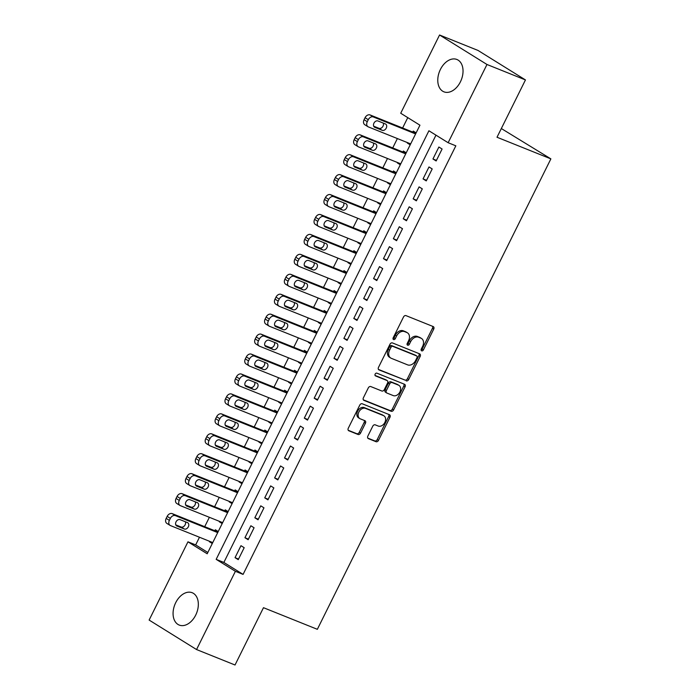 <?xml version="1.0" encoding="UTF-8"?>
<svg xmlns="http://www.w3.org/2000/svg" width="700" height="700" viewBox="0 0 700 700"><rect width="100%" height="100%" fill="white"/><g stroke="black" fill="none" stroke-linecap="round" stroke-linejoin="round"><path stroke-width="1.05" d="M421.662 350.849A1.531 1.129 121.9 0 0 423.404 349.904L433.72 329.114A2.196 1.619 121.9 0 0 433.37 326.646A2.196 1.619 121.9 0 0 433.186 326.55L405.991 315.63A2.196 1.619 121.9 0 0 403.506 316.986L393.19 337.776A1.531 1.129 121.9 0 0 395.308 338.625L396.637 335.93A7.018 5.171 121.9 0 1 404.582 331.616L406.849 332.517A7.018 5.171 121.9 0 1 407.444 332.824A7.018 5.171 121.9 0 1 408.572 340.725L407.243 343.411A1.531 1.129 121.9 0 0 409.351 344.26L410.69 341.574A7.018 5.171 121.9 0 1 418.635 337.251L420.901 338.161A7.018 5.171 121.9 0 1 421.496 338.467A7.018 5.171 121.9 0 1 422.625 346.369L421.286 349.055A1.531 1.129 121.9 0 0 421.662 350.849M421.102 350.053A1.531 1.129 121.9 0 0 422.118 349.108L432.442 328.317A2.196 1.619 121.9 0 0 432.504 326.279M393.006 338.774A1.531 1.129 121.9 0 0 394.021 337.829L395.36 335.134L396.637 335.93M407.05 344.409A1.531 1.129 121.9 0 0 408.074 343.464L409.404 340.777L410.69 341.574M175.709 602.674A17.421 11.672 111.9 0 1 192.194 592.725A17.421 11.672 111.9 0 1 195.702 615.108A17.421 11.672 111.9 0 1 179.209 625.065A17.421 11.672 111.9 0 1 175.709 602.674M440.405 69.44A17.421 11.672 111.9 0 1 456.899 59.483A17.421 11.672 111.9 0 1 460.399 81.874A17.421 11.672 111.9 0 1 443.914 91.822A17.421 11.672 111.9 0 1 440.405 69.44M367.859 436.074A2.196 1.619 121.9 0 0 368.209 438.541A2.196 1.619 121.9 0 0 368.392 438.637L376.023 441.7A2.196 1.619 121.9 0 0 378.507 440.352L389.97 417.261A2.196 1.619 121.9 0 0 389.611 414.794A2.196 1.619 121.9 0 0 389.428 414.697L362.233 403.777A2.196 1.619 121.9 0 0 359.756 405.134L348.294 428.216A2.196 1.619 121.9 0 0 348.644 430.692A2.196 1.619 121.9 0 0 348.828 430.78L358.05 434.481A2.196 1.619 121.9 0 0 360.526 433.134L365.435 423.255A2.196 1.619 121.9 0 0 365.076 420.787A2.196 1.619 121.9 0 0 364.892 420.691L360.325 418.854A5.862 4.323 121.9 0 1 359.826 418.6A5.862 4.323 121.9 0 1 359.056 411.661A5.862 4.323 121.9 0 1 365.523 408.389L383.425 415.572A5.862 4.323 121.9 0 1 383.924 415.826A5.862 4.323 121.9 0 1 384.685 422.765A5.862 4.323 121.9 0 1 378.227 426.046L375.244 424.848A2.196 1.619 121.9 0 0 372.759 426.195L367.859 436.074M439.556 35L478.03 50.453L525.455 79.931L497.009 137.244L550.874 158.874L317.345 629.317L263.48 607.688L235.025 665L196.551 649.548L149.126 620.069L187.968 541.826L207.191 553.779L419.939 125.195L400.715 113.242L439.556 35L486.981 64.487L448.14 142.721L428.916 130.769L216.169 559.352L235.392 571.305L196.551 649.548M525.455 79.931L486.981 64.487M435.969 135.161L223.86 562.441L243.084 574.394L455.84 145.819L448.14 142.721M243.084 574.394L235.392 571.305M406.227 380.852A2.196 1.619 121.9 0 0 408.713 379.496L420.175 356.414A2.196 1.619 121.9 0 0 419.816 353.946A2.196 1.619 121.9 0 0 419.632 353.85L392.446 342.93A2.196 1.619 121.9 0 0 389.961 344.277L378.499 367.369A2.196 1.619 121.9 0 0 378.849 369.836A2.196 1.619 121.9 0 0 379.041 369.933L404.95 380.056A2.196 1.619 121.9 0 0 407.426 378.7L418.889 355.618A2.196 1.619 121.9 0 0 418.95 353.579M405.072 386.838L393.61 409.929A2.196 1.619 121.9 0 1 391.125 411.276L363.939 400.356A2.196 1.619 121.9 0 1 363.746 400.26A2.196 1.619 121.9 0 1 363.396 397.793L368.296 387.914A2.196 1.619 121.9 0 1 370.781 386.566L381.806 390.994A2.196 1.619 121.9 0 0 384.291 389.637L387.546 383.084A2.196 1.619 121.9 0 0 387.196 380.616A2.196 1.619 121.9 0 0 387.004 380.52L375.524 375.909A1.531 1.129 121.9 0 1 376.889 373.17L404.53 384.274A2.196 1.619 121.9 0 1 404.714 384.37A2.196 1.619 121.9 0 1 405.072 386.838L403.786 386.041L392.324 409.132L393.61 409.929M209.606 541.31L209.405 541.721L212.546 542.981M218.225 531.554L215.346 529.76L214.847 530.758M219.502 521.378L219.301 521.789L222.442 523.049M228.121 511.621L225.243 509.827L224.744 510.825M229.399 501.445L229.197 501.856L232.339 503.116M238.017 491.68L235.139 489.895L234.64 490.892M239.295 481.512L239.094 481.915L242.235 483.184M247.914 471.748L245.026 469.963L244.536 470.951M249.191 461.58L248.99 461.983L252.131 463.251M257.81 451.815L254.922 450.021L254.432 451.019M259.088 441.639L258.886 442.05L262.027 443.31M267.706 431.882L264.819 430.089L264.329 431.086M268.984 421.706L268.783 422.118L271.924 423.377M277.594 411.95L274.715 410.156L274.225 411.154M278.88 401.774L278.679 402.185L281.82 403.445M287.49 392.009L284.611 390.224L284.121 391.221M288.776 381.841L288.566 382.252L291.716 383.512M297.386 372.076L294.507 370.291L294.009 371.289M298.672 361.909L298.463 362.311L301.613 363.58M307.283 352.144L304.404 350.35L303.905 351.348M308.56 341.967L308.359 342.379L311.5 343.639M317.179 332.211L314.3 330.418L313.801 331.415M318.456 322.035L318.255 322.446L321.396 323.706M327.075 312.279L324.196 310.485L323.697 311.483M328.352 302.102L328.151 302.514L331.293 303.774M336.971 292.346L334.092 290.553L333.594 291.55M338.249 282.17L338.047 282.581L341.189 283.841M346.868 272.405L343.98 270.62L343.49 271.618M348.145 262.238L347.944 262.64L351.085 263.909M356.764 252.473L353.876 250.688L353.386 251.676M358.041 242.305L357.84 242.707L360.981 243.976M366.651 232.54L363.773 230.746L363.283 231.744M367.938 222.364L367.736 222.775L370.877 224.035M376.547 212.607L373.669 210.814L373.179 211.811M377.834 202.431L377.632 202.843L380.774 204.102M386.444 192.675L383.565 190.881L383.075 191.879M387.73 182.499L387.52 182.91L390.67 184.17M396.34 172.742L393.461 170.949L392.963 171.946M397.618 162.566L397.416 162.977L400.566 164.237M406.236 152.801L403.358 151.016L402.859 152.014M436.152 160.965L442.094 149.013L438.882 147.018L432.95 158.979L436.152 160.965M426.256 180.906L432.197 168.945L428.995 166.95L423.054 178.911L426.256 180.906M416.36 200.839L422.301 188.877L419.099 186.883L413.158 198.844L416.36 200.839M406.464 220.771L412.405 208.81L409.203 206.815L403.261 218.776L406.464 220.771M396.567 240.704L402.509 228.743L399.306 226.756L393.365 238.718L396.567 240.704M386.68 260.636L392.613 248.675L389.41 246.689L383.469 258.65L386.68 260.636M376.784 280.578L382.716 268.616L379.514 266.621L373.572 278.582L376.784 280.578M366.887 300.51L372.82 288.549L369.618 286.554L363.685 298.515L366.887 300.51M356.991 320.442L362.924 308.481L359.721 306.486L353.789 318.447L356.991 320.442M347.095 340.375L353.036 328.414L349.825 326.419L343.892 338.38L347.095 340.375M337.199 360.308L343.14 348.346L339.929 346.36L333.996 358.321L337.199 360.308M327.303 380.24L333.244 368.287L330.041 366.293L324.1 378.254L327.303 380.24M317.406 400.181L323.348 388.22L320.145 386.225L314.204 398.186L317.406 400.181M307.51 420.114L313.451 408.152L310.249 406.158L304.308 418.119L307.51 420.114M297.623 440.046L303.555 428.085L300.352 426.09L294.411 438.051L297.623 440.046M287.726 459.979L293.659 448.017L290.456 446.031L284.515 457.984L287.726 459.979M277.83 479.911L283.762 467.95L280.56 465.964L274.627 477.925L277.83 479.911M267.934 499.852L273.866 487.891L270.664 485.896L264.731 497.858L267.934 499.852M258.037 519.785L263.97 507.824L260.767 505.829L254.835 517.79L258.037 519.785M248.141 539.718L254.082 527.756L250.871 525.761L244.939 537.722L248.141 539.718M240.975 545.694L235.043 557.655L238.245 559.65L244.186 547.689L240.975 545.694M407.767 117.626L402.614 128.004M397.381 138.556L392.726 147.936M387.485 158.498L382.83 167.869M377.589 178.43L372.934 187.81M367.692 198.362L363.037 207.742M357.796 218.295L353.141 227.675M347.9 238.227L343.245 247.608M338.004 258.16L333.349 267.54M328.108 278.101L323.453 287.473M318.211 298.034L313.556 307.414M308.324 317.966L303.66 327.346M298.428 337.899L293.773 347.279M288.531 357.831L283.876 367.211M278.635 377.764L273.98 387.144M268.739 397.705L264.084 407.085M258.842 417.637L254.188 427.017M248.946 437.57L244.291 446.95M239.05 457.502L234.395 466.883M229.154 477.435L224.499 486.815M219.258 497.376L214.602 506.748M209.37 517.309L204.706 526.689M199.474 537.241L195.659 544.915L207.839 552.484M416.132 132.869L413.254 131.075L412.755 132.072M407.514 142.634L407.312 143.036L410.191 144.83M397.416 162.977L400.304 164.763M387.52 182.91L390.408 184.695M377.632 202.843L380.511 204.636M367.736 222.775L370.615 224.569M357.84 242.707L360.719 244.501M347.944 262.64L350.822 264.434M338.047 282.581L340.926 284.366M328.151 302.514L331.03 304.299M318.255 322.446L321.134 324.24M308.359 342.379L311.238 344.172M298.463 362.311L301.35 364.105M288.566 382.252L291.454 384.037M278.679 402.185L281.558 403.97M268.783 422.118L271.661 423.911M258.886 442.05L261.765 443.844M248.99 461.983L251.869 463.776M239.094 481.915L241.973 483.709M229.197 501.856L232.076 503.641M219.301 521.789L222.18 523.574M209.405 541.721L212.284 543.515M550.874 158.874L501.331 128.537M195.659 544.915L187.968 541.826M223.86 562.441L216.169 559.352M407.312 143.036L410.454 144.305M432.95 158.979L436.441 160.379M423.054 178.911L426.554 180.311M413.158 198.844L416.658 200.252M403.261 218.776L406.761 220.185M393.365 238.718L396.865 240.118M383.469 258.65L386.969 260.05M373.572 278.582L377.072 279.983M363.685 298.515L367.176 299.915M353.789 318.447L357.28 319.856M343.892 338.38L347.384 339.789M333.996 358.321L337.488 359.721M324.1 378.254L327.6 379.654M314.204 398.186L317.704 399.586M304.308 418.119L307.808 419.527M294.411 438.051L297.911 439.46M284.515 457.984L288.015 459.392M274.627 477.925L278.119 479.325M264.731 497.858L268.223 499.258M254.835 517.79L258.326 519.19M244.939 537.722L248.43 539.131M235.043 557.655L238.534 559.064M421.496 338.467L420.21 337.671A7.018 5.171 121.9 0 0 419.615 337.365L420.901 338.161M409.404 340.777A7.018 5.171 121.9 0 1 417.349 336.455L419.615 337.365M407.444 332.824L406.166 332.027A7.018 5.171 121.9 0 0 405.562 331.721L406.849 332.517M395.36 335.134A7.018 5.171 121.9 0 1 403.296 330.811L405.562 331.721M378.438 369.408L404.95 380.056M416.99 357.717A1.531 1.129 121.9 0 0 416.614 355.924L392.744 346.334A1.531 1.129 121.9 0 0 391.002 347.279L389.602 350.114A7.018 5.171 121.9 0 0 390.731 358.015A7.018 5.171 121.9 0 0 391.326 358.321L407.636 364.875A7.018 5.171 121.9 0 0 415.581 360.553L416.99 357.717M415.581 355.276A1.531 1.129 121.9 0 0 415.328 355.127L416.614 355.924M390.731 358.015L389.445 357.219A7.018 5.171 121.9 0 1 388.316 349.317L389.725 346.483A1.531 1.129 121.9 0 1 391.466 345.537L415.328 355.127M363.335 399.831L389.848 410.48A2.196 1.619 121.9 0 0 392.324 409.132M386.076 379.942A2.196 1.619 121.9 0 0 385.91 379.82A2.196 1.619 121.9 0 0 385.726 379.724L375.051 375.436M393.251 395.588A5.862 4.323 121.9 0 0 399.717 392.306A5.862 4.323 121.9 0 0 398.947 385.368A5.862 4.323 121.9 0 0 398.449 385.123L392.14 382.585A2.196 1.619 121.9 0 0 389.664 383.933L386.409 390.486A2.196 1.619 121.9 0 0 386.759 392.963A2.196 1.619 121.9 0 0 386.942 393.05L393.251 395.588M398.947 385.368L397.67 384.571A5.862 4.323 121.9 0 0 397.171 384.317L398.449 385.123M385.665 392.254A2.196 1.619 121.9 0 1 385.481 392.166A2.196 1.619 121.9 0 1 385.123 389.69L388.377 383.136A2.196 1.619 121.9 0 1 390.863 381.789L397.171 384.317M403.786 386.041A2.196 1.619 121.9 0 0 403.848 384.002M383.924 415.826L382.637 415.03A5.862 4.323 121.9 0 0 382.139 414.776L383.425 415.572M359.826 418.6L358.54 417.804A5.862 4.323 121.9 0 1 357.779 410.865A5.862 4.323 121.9 0 1 364.236 407.592L382.139 414.776M348.233 430.264L356.764 433.685A2.196 1.619 121.9 0 0 359.249 432.338L364.149 422.459A2.196 1.619 121.9 0 0 364.21 420.42M367.789 438.113L374.745 440.904A2.196 1.619 121.9 0 0 377.221 439.556L388.684 416.465A2.196 1.619 121.9 0 0 388.745 414.426M415.896 133.341L370.125 114.957A4.471 3.29 -58.1 0 0 365.067 117.705L364.079 119.7A4.471 3.29 -58.1 0 0 364.796 124.731L367.999 126.726A4.471 3.29 121.9 0 0 368.384 126.919L410.664 143.894M367.999 126.726A4.471 3.29 121.9 0 1 367.281 121.695L368.27 119.7A4.471 3.29 121.9 0 1 373.328 116.953L415.608 133.928M373.678 126.184L378.998 128.319A3.57 2.634 121.9 0 0 382.445 127.041A3.57 2.634 121.9 0 0 383.294 123.104M374.815 127.347L382.2 130.314A3.57 2.634 121.9 0 0 386.137 128.319A3.57 2.634 121.9 0 0 385.674 124.084A3.57 2.634 121.9 0 0 385.368 123.935L377.983 120.969A3.57 2.634 121.9 0 0 374.045 122.964A3.57 2.634 121.9 0 0 374.509 127.19A3.57 2.634 121.9 0 0 374.815 127.347L374.238 126.989M406.009 153.274L360.229 134.89A4.471 3.29 -58.1 0 0 355.171 137.638L354.183 139.633A4.471 3.29 -58.1 0 0 354.9 144.664L358.102 146.659A4.471 3.29 121.9 0 0 358.488 146.851L400.767 163.826M358.102 146.659A4.471 3.29 121.9 0 1 357.385 141.627L358.374 139.633A4.471 3.29 121.9 0 1 363.431 136.885L405.711 153.86M363.781 146.116L369.101 148.251A3.57 2.634 121.9 0 0 372.549 146.974A3.57 2.634 121.9 0 0 373.398 143.036M364.919 147.28L372.304 150.246A3.57 2.634 121.9 0 0 376.241 148.251A3.57 2.634 121.9 0 0 375.777 144.025A3.57 2.634 121.9 0 0 375.471 143.867L368.086 140.901A3.57 2.634 121.9 0 0 364.149 142.896A3.57 2.634 121.9 0 0 364.613 147.123A3.57 2.634 121.9 0 0 364.919 147.28L364.341 146.921M396.113 173.206L350.332 154.822A4.471 3.29 -58.1 0 0 345.275 157.579L344.286 159.565A4.471 3.29 -58.1 0 0 345.004 164.596L348.215 166.591A4.471 3.29 121.9 0 0 348.591 166.784L390.871 183.759M348.215 166.591A4.471 3.29 121.9 0 1 347.489 161.56L348.486 159.565A4.471 3.29 121.9 0 1 353.535 156.817L395.815 173.793M353.894 166.058L359.205 168.192A3.57 2.634 121.9 0 0 362.652 166.906A3.57 2.634 121.9 0 0 363.501 162.969M355.023 167.213L362.408 170.179A3.57 2.634 121.9 0 0 366.345 168.184A3.57 2.634 121.9 0 0 365.881 163.957A3.57 2.634 121.9 0 0 365.575 163.8L358.19 160.834A3.57 2.634 121.9 0 0 354.252 162.829A3.57 2.634 121.9 0 0 354.716 167.064A3.57 2.634 121.9 0 0 355.023 167.213L354.445 166.854M386.216 193.139L340.436 174.755A4.471 3.29 -58.1 0 0 335.379 177.511L334.39 179.506A4.471 3.29 -58.1 0 0 335.108 184.529L338.319 186.524A4.471 3.29 121.9 0 0 338.695 186.716L380.975 203.691M338.319 186.524A4.471 3.29 121.9 0 1 337.601 181.492L338.59 179.498A4.471 3.29 121.9 0 1 343.648 176.75L385.919 193.725M343.998 185.99L349.309 188.125A3.57 2.634 121.9 0 0 352.756 186.847A3.57 2.634 121.9 0 0 353.614 182.901M345.126 187.145L352.511 190.111A3.57 2.634 121.9 0 0 356.449 188.116A3.57 2.634 121.9 0 0 355.985 183.89A3.57 2.634 121.9 0 0 355.679 183.732L348.294 180.766A3.57 2.634 121.9 0 0 344.356 182.77A3.57 2.634 121.9 0 0 344.82 186.996A3.57 2.634 121.9 0 0 345.126 187.145L344.549 186.786M376.32 213.071L330.54 194.696A4.471 3.29 -58.1 0 0 325.491 197.444L324.494 199.439A4.471 3.29 -58.1 0 0 325.22 204.47L328.422 206.456A4.471 3.29 121.9 0 0 328.799 206.649L371.079 223.633M328.422 206.456A4.471 3.29 121.9 0 1 327.705 201.425L328.694 199.439A4.471 3.29 121.9 0 1 333.751 196.683L376.023 213.666M334.101 205.923L339.412 208.058A3.57 2.634 121.9 0 0 342.86 206.78A3.57 2.634 121.9 0 0 343.717 202.843M335.23 207.086L342.615 210.053A3.57 2.634 121.9 0 0 346.561 208.049A3.57 2.634 121.9 0 0 346.089 203.822A3.57 2.634 121.9 0 0 345.783 203.674L338.398 200.707A3.57 2.634 121.9 0 0 334.46 202.702A3.57 2.634 121.9 0 0 334.924 206.929A3.57 2.634 121.9 0 0 335.23 207.086L334.652 206.727M366.424 233.013L320.652 214.629A4.471 3.29 -58.1 0 0 315.595 217.376L314.606 219.371A4.471 3.29 -58.1 0 0 315.324 224.402L318.526 226.398A4.471 3.29 121.9 0 0 318.902 226.59L361.183 243.565M318.526 226.398A4.471 3.29 121.9 0 1 317.809 221.366L318.797 219.371A4.471 3.29 121.9 0 1 323.855 216.615L366.135 233.599M324.205 225.855L329.516 227.99A3.57 2.634 121.9 0 0 332.973 226.713A3.57 2.634 121.9 0 0 333.821 222.775M325.334 227.019L332.727 229.985A3.57 2.634 121.9 0 0 336.665 227.99A3.57 2.634 121.9 0 0 336.192 223.755A3.57 2.634 121.9 0 0 335.886 223.606L328.501 220.64A3.57 2.634 121.9 0 0 324.564 222.635A3.57 2.634 121.9 0 0 325.036 226.861A3.57 2.634 121.9 0 0 325.334 227.019L324.756 226.66M356.527 252.945L310.756 234.561A4.471 3.29 -58.1 0 0 305.699 237.309L304.71 239.304A4.471 3.29 -58.1 0 0 305.428 244.335L308.63 246.33A4.471 3.29 121.9 0 0 309.006 246.523L351.286 263.498M308.63 246.33A4.471 3.29 121.9 0 1 307.912 241.299L308.901 239.304A4.471 3.29 121.9 0 1 313.959 236.556L356.239 253.531M314.309 245.787L319.62 247.922A3.57 2.634 121.9 0 0 323.076 246.645A3.57 2.634 121.9 0 0 323.925 242.707M315.438 246.951L322.831 249.918A3.57 2.634 121.9 0 0 326.769 247.922A3.57 2.634 121.9 0 0 326.296 243.696A3.57 2.634 121.9 0 0 325.999 243.539L318.605 240.572A3.57 2.634 121.9 0 0 314.668 242.568A3.57 2.634 121.9 0 0 315.14 246.794A3.57 2.634 121.9 0 0 315.438 246.951L314.869 246.593M346.631 272.877L300.86 254.494A4.471 3.29 -58.1 0 0 295.803 257.241L294.814 259.236A4.471 3.29 -58.1 0 0 295.531 264.267L298.734 266.262A4.471 3.29 121.9 0 0 299.119 266.455L341.39 283.43M298.734 266.262A4.471 3.29 121.9 0 1 298.016 261.231L299.005 259.236A4.471 3.29 121.9 0 1 304.062 256.489L346.342 273.464M304.412 265.729L309.733 267.855A3.57 2.634 121.9 0 0 313.18 266.578A3.57 2.634 121.9 0 0 314.029 262.64M305.55 266.884L312.935 269.85A3.57 2.634 121.9 0 0 316.873 267.855A3.57 2.634 121.9 0 0 316.4 263.629A3.57 2.634 121.9 0 0 316.102 263.471L308.709 260.505A3.57 2.634 121.9 0 0 304.771 262.5A3.57 2.634 121.9 0 0 305.244 266.735A3.57 2.634 121.9 0 0 305.55 266.884L304.973 266.525M336.735 292.81L290.964 274.426A4.471 3.29 -58.1 0 0 285.906 277.183L284.918 279.169A4.471 3.29 -58.1 0 0 285.635 284.2L288.838 286.195A4.471 3.29 121.9 0 0 289.223 286.387L331.494 303.363M288.838 286.195A4.471 3.29 121.9 0 1 288.12 281.164L289.109 279.169A4.471 3.29 121.9 0 1 294.166 276.421L336.446 293.396M294.516 285.661L299.836 287.796A3.57 2.634 121.9 0 0 303.284 286.519A3.57 2.634 121.9 0 0 304.132 282.572M295.654 286.816L303.039 289.783A3.57 2.634 121.9 0 0 306.976 287.787A3.57 2.634 121.9 0 0 306.512 283.561A3.57 2.634 121.9 0 0 306.206 283.404L298.821 280.438A3.57 2.634 121.9 0 0 294.875 282.433A3.57 2.634 121.9 0 0 295.348 286.668A3.57 2.634 121.9 0 0 295.654 286.816L295.076 286.457M326.839 312.743L281.067 294.359A4.471 3.29 -58.1 0 0 276.01 297.115L275.021 299.11A4.471 3.29 -58.1 0 0 275.739 304.141L278.941 306.127A4.471 3.29 121.9 0 0 279.326 306.32L321.606 323.304M278.941 306.127A4.471 3.29 121.9 0 1 278.224 301.096L279.213 299.11A4.471 3.29 121.9 0 1 284.27 296.354L326.55 313.329M284.62 305.594L289.94 307.729A3.57 2.634 121.9 0 0 293.387 306.451A3.57 2.634 121.9 0 0 294.236 302.505M285.757 306.749L293.142 309.724A3.57 2.634 121.9 0 0 297.08 307.72A3.57 2.634 121.9 0 0 296.616 303.494A3.57 2.634 121.9 0 0 296.31 303.336L288.925 300.37A3.57 2.634 121.9 0 0 284.988 302.374A3.57 2.634 121.9 0 0 285.451 306.6A3.57 2.634 121.9 0 0 285.757 306.749L285.18 306.399M316.942 332.675L271.171 314.3A4.471 3.29 -58.1 0 0 266.114 317.047L265.125 319.043A4.471 3.29 -58.1 0 0 265.842 324.074L269.045 326.06A4.471 3.29 121.9 0 0 269.43 326.252L311.71 343.236M269.045 326.06A4.471 3.29 121.9 0 1 268.328 321.037L269.316 319.043A4.471 3.29 121.9 0 1 274.374 316.286L316.654 333.27M274.724 325.526L280.044 327.661A3.57 2.634 121.9 0 0 283.491 326.384A3.57 2.634 121.9 0 0 284.34 322.446M275.861 326.69L283.246 329.656A3.57 2.634 121.9 0 0 287.184 327.652A3.57 2.634 121.9 0 0 286.72 323.426A3.57 2.634 121.9 0 0 286.414 323.277L279.029 320.311A3.57 2.634 121.9 0 0 275.091 322.306A3.57 2.634 121.9 0 0 275.555 326.533A3.57 2.634 121.9 0 0 275.861 326.69L275.284 326.331M307.055 352.616L261.275 334.233A4.471 3.29 -58.1 0 0 256.217 336.98L255.229 338.975A4.471 3.29 -58.1 0 0 255.946 344.006L259.158 346.001A4.471 3.29 121.9 0 0 259.534 346.194L301.814 363.169M259.158 346.001A4.471 3.29 121.9 0 1 258.431 340.97L259.42 338.975A4.471 3.29 121.9 0 1 264.477 336.219L306.757 353.203M264.828 345.459L270.148 347.594A3.57 2.634 121.9 0 0 273.595 346.316A3.57 2.634 121.9 0 0 274.444 342.379M265.965 346.623L273.35 349.589A3.57 2.634 121.9 0 0 277.287 347.594A3.57 2.634 121.9 0 0 276.824 343.359A3.57 2.634 121.9 0 0 276.517 343.21L269.132 340.244A3.57 2.634 121.9 0 0 265.195 342.239A3.57 2.634 121.9 0 0 265.659 346.465A3.57 2.634 121.9 0 0 265.965 346.623L265.387 346.264M297.159 372.549L251.379 354.165A4.471 3.29 -58.1 0 0 246.321 356.912L245.332 358.908A4.471 3.29 -58.1 0 0 246.05 363.939L249.261 365.934A4.471 3.29 121.9 0 0 249.638 366.126L291.918 383.101M249.261 365.934A4.471 3.29 121.9 0 1 248.535 360.902L249.532 358.908A4.471 3.29 121.9 0 1 254.581 356.16L296.861 373.135M254.94 365.391L260.251 367.526A3.57 2.634 121.9 0 0 263.699 366.249A3.57 2.634 121.9 0 0 264.547 362.311M256.069 366.555L263.454 369.521A3.57 2.634 121.9 0 0 267.391 367.526A3.57 2.634 121.9 0 0 266.928 363.3A3.57 2.634 121.9 0 0 266.621 363.142L259.236 360.176A3.57 2.634 121.9 0 0 255.299 362.171A3.57 2.634 121.9 0 0 255.763 366.398A3.57 2.634 121.9 0 0 256.069 366.555L255.491 366.196M287.262 392.481L241.483 374.098A4.471 3.29 -58.1 0 0 236.425 376.854L235.436 378.84A4.471 3.29 -58.1 0 0 236.162 383.871L239.365 385.866A4.471 3.29 121.9 0 0 239.741 386.059L282.021 403.034M239.365 385.866A4.471 3.29 121.9 0 1 238.648 380.835L239.636 378.84A4.471 3.29 121.9 0 1 244.694 376.092L286.965 393.067M245.044 385.332L250.355 387.467A3.57 2.634 121.9 0 0 253.803 386.181A3.57 2.634 121.9 0 0 254.66 382.244M246.172 386.488L253.557 389.454A3.57 2.634 121.9 0 0 257.504 387.459A3.57 2.634 121.9 0 0 257.031 383.233A3.57 2.634 121.9 0 0 256.725 383.075L249.34 380.109A3.57 2.634 121.9 0 0 245.402 382.104A3.57 2.634 121.9 0 0 245.866 386.339A3.57 2.634 121.9 0 0 246.172 386.488L245.595 386.129M277.366 412.414L231.586 394.03A4.471 3.29 -58.1 0 0 226.537 396.786L225.54 398.781A4.471 3.29 -58.1 0 0 226.266 403.804L229.469 405.799A4.471 3.29 121.9 0 0 229.845 405.991L272.125 422.966M229.469 405.799A4.471 3.29 121.9 0 1 228.751 400.767L229.74 398.773A4.471 3.29 121.9 0 1 234.797 396.025L277.069 413M235.148 405.265L240.459 407.4A3.57 2.634 121.9 0 0 243.906 406.123A3.57 2.634 121.9 0 0 244.764 402.176M236.276 406.42L243.661 409.386A3.57 2.634 121.9 0 0 247.608 407.391A3.57 2.634 121.9 0 0 247.135 403.165A3.57 2.634 121.9 0 0 246.829 403.007L239.444 400.041A3.57 2.634 121.9 0 0 235.506 402.045A3.57 2.634 121.9 0 0 235.97 406.271A3.57 2.634 121.9 0 0 236.276 406.42L235.699 406.061M267.47 432.346L221.699 413.971A4.471 3.29 -58.1 0 0 216.641 416.719L215.653 418.714A4.471 3.29 -58.1 0 0 216.37 423.745L219.572 425.731A4.471 3.29 121.9 0 0 219.949 425.924L262.229 442.908M219.572 425.731A4.471 3.29 121.9 0 1 218.855 420.7L219.844 418.714A4.471 3.29 121.9 0 1 224.901 415.957L267.181 432.941M225.251 425.197L230.562 427.332A3.57 2.634 121.9 0 0 234.019 426.055A3.57 2.634 121.9 0 0 234.868 422.109M226.38 426.361L233.774 429.328A3.57 2.634 121.9 0 0 237.711 427.324A3.57 2.634 121.9 0 0 237.239 423.098A3.57 2.634 121.9 0 0 236.932 422.949L229.547 419.983A3.57 2.634 121.9 0 0 225.61 421.977A3.57 2.634 121.9 0 0 226.082 426.204A3.57 2.634 121.9 0 0 226.38 426.361L225.803 426.002M257.574 452.287L211.803 433.904A4.471 3.29 -58.1 0 0 206.745 436.651L205.756 438.646A4.471 3.29 -58.1 0 0 206.474 443.678L209.676 445.664A4.471 3.29 121.9 0 0 210.053 445.856L252.332 462.84M209.676 445.664A4.471 3.29 121.9 0 1 208.959 440.641L209.947 438.646A4.471 3.29 121.9 0 1 215.005 435.89L257.285 452.874M215.355 445.13L220.666 447.265A3.57 2.634 121.9 0 0 224.123 445.988A3.57 2.634 121.9 0 0 224.971 442.05M216.484 446.294L223.877 449.26A3.57 2.634 121.9 0 0 227.815 447.265A3.57 2.634 121.9 0 0 227.343 443.03A3.57 2.634 121.9 0 0 227.045 442.881L219.651 439.915A3.57 2.634 121.9 0 0 215.714 441.91A3.57 2.634 121.9 0 0 216.186 446.136A3.57 2.634 121.9 0 0 216.484 446.294L215.915 445.935M247.678 472.22L201.906 453.836A4.471 3.29 -58.1 0 0 196.849 456.584L195.86 458.579A4.471 3.29 -58.1 0 0 196.577 463.61L199.78 465.605A4.471 3.29 121.9 0 0 200.165 465.798L242.436 482.773M199.78 465.605A4.471 3.29 121.9 0 1 199.062 460.574L200.051 458.579A4.471 3.29 121.9 0 1 205.109 455.831L247.389 472.806M205.459 465.062L210.779 467.198A3.57 2.634 121.9 0 0 214.226 465.92A3.57 2.634 121.9 0 0 215.075 461.983M206.596 466.226L213.981 469.192A3.57 2.634 121.9 0 0 217.919 467.198A3.57 2.634 121.9 0 0 217.446 462.971A3.57 2.634 121.9 0 0 217.149 462.814L209.755 459.847A3.57 2.634 121.9 0 0 205.817 461.843A3.57 2.634 121.9 0 0 206.29 466.069A3.57 2.634 121.9 0 0 206.596 466.226L206.019 465.867M237.781 492.153L192.01 473.769A4.471 3.29 -58.1 0 0 186.952 476.516L185.964 478.511A4.471 3.29 -58.1 0 0 186.681 483.543L189.884 485.537A4.471 3.29 121.9 0 0 190.269 485.73L232.54 502.705M189.884 485.537A4.471 3.29 121.9 0 1 189.166 480.506L190.155 478.511A4.471 3.29 121.9 0 1 195.213 475.764L237.493 492.739M195.562 484.995L200.883 487.13A3.57 2.634 121.9 0 0 204.33 485.852A3.57 2.634 121.9 0 0 205.179 481.915M196.7 486.159L204.085 489.125A3.57 2.634 121.9 0 0 208.023 487.13A3.57 2.634 121.9 0 0 207.559 482.904A3.57 2.634 121.9 0 0 207.252 482.746L199.867 479.78A3.57 2.634 121.9 0 0 195.921 481.775A3.57 2.634 121.9 0 0 196.394 486.001A3.57 2.634 121.9 0 0 196.7 486.159L196.123 485.8M227.885 512.085L182.114 493.701A4.471 3.29 -58.1 0 0 177.056 496.457L176.067 498.444A4.471 3.29 -58.1 0 0 176.785 503.475L179.987 505.47A4.471 3.29 121.9 0 0 180.373 505.662L222.653 522.637M179.987 505.47A4.471 3.29 121.9 0 1 179.27 500.439L180.259 498.444A4.471 3.29 121.9 0 1 185.316 495.696L227.596 512.671M185.666 504.936L190.986 507.071A3.57 2.634 121.9 0 0 194.434 505.785A3.57 2.634 121.9 0 0 195.282 501.847M186.804 506.091L194.189 509.058A3.57 2.634 121.9 0 0 198.126 507.062A3.57 2.634 121.9 0 0 197.662 502.836A3.57 2.634 121.9 0 0 197.356 502.679L189.971 499.713A3.57 2.634 121.9 0 0 186.034 501.707A3.57 2.634 121.9 0 0 186.498 505.942A3.57 2.634 121.9 0 0 186.804 506.091L186.226 505.733M217.989 532.017L172.218 513.634A4.471 3.29 -58.1 0 0 167.16 516.39L166.171 518.385A4.471 3.29 -58.1 0 0 166.889 523.416L170.091 525.403A4.471 3.29 121.9 0 0 170.476 525.595L212.756 542.579M170.091 525.403A4.471 3.29 121.9 0 1 169.374 520.371L170.362 518.376A4.471 3.29 121.9 0 1 175.42 515.629L217.7 532.604M175.77 524.869L181.09 527.004A3.57 2.634 121.9 0 0 184.537 525.726A3.57 2.634 121.9 0 0 185.386 521.78M176.907 526.024L184.293 528.99A3.57 2.634 121.9 0 0 188.23 526.995A3.57 2.634 121.9 0 0 187.766 522.769A3.57 2.634 121.9 0 0 187.46 522.611L180.075 519.645A3.57 2.634 121.9 0 0 176.138 521.649A3.57 2.634 121.9 0 0 176.601 525.875A3.57 2.634 121.9 0 0 176.907 526.024L176.33 525.665M422.118 349.108L423.404 349.904M394.021 337.829L395.308 338.625M408.074 343.464L409.351 344.26M417.349 336.455L418.635 337.251M403.296 330.811L404.582 331.616M432.442 328.317L433.72 329.114M418.889 355.618L420.175 356.414M407.426 378.7L408.713 379.496M391.466 345.537L392.744 346.334M389.725 346.483L391.002 347.279M388.316 349.317L389.602 350.114M389.848 410.48L391.125 411.276M385.726 379.724L387.004 380.52M390.863 381.789L392.14 382.585M388.377 383.136L389.664 383.933M385.123 389.69L386.409 390.486M364.236 407.592L365.523 408.389M364.149 422.459L365.435 423.255M359.249 432.338L360.526 433.134M356.764 433.685L358.05 434.481M388.684 416.465L389.97 417.261M377.221 439.556L378.507 440.352M374.745 440.904L376.023 441.7M373.328 116.953L370.125 114.957M368.27 119.7L365.067 117.705M367.281 121.695L364.079 119.7M378.998 128.319L382.2 130.314M363.431 136.885L360.229 134.89M358.374 139.633L355.171 137.638M357.385 141.627L354.183 139.633M369.101 148.251L372.304 150.246M353.535 156.817L350.332 154.822M348.486 159.565L345.275 157.579M347.489 161.56L344.286 159.565M359.205 168.192L362.408 170.179M343.648 176.75L340.436 174.755M338.59 179.498L335.379 177.511M337.601 181.492L334.39 179.506M349.309 188.125L352.511 190.111M333.751 196.683L330.54 194.696M328.694 199.439L325.491 197.444M327.705 201.425L324.494 199.439M339.412 208.058L342.615 210.053M323.855 216.615L320.652 214.629M318.797 219.371L315.595 217.376M317.809 221.366L314.606 219.371M329.516 227.99L332.727 229.985M313.959 236.556L310.756 234.561M308.901 239.304L305.699 237.309M307.912 241.299L304.71 239.304M319.62 247.922L322.831 249.918M304.062 256.489L300.86 254.494M299.005 259.236L295.803 257.241M298.016 261.231L294.814 259.236M309.733 267.855L312.935 269.85M294.166 276.421L290.964 274.426M289.109 279.169L285.906 277.183M288.12 281.164L284.918 279.169M299.836 287.796L303.039 289.783M284.27 296.354L281.067 294.359M279.213 299.11L276.01 297.115M278.224 301.096L275.021 299.11M289.94 307.729L293.142 309.724M274.374 316.286L271.171 314.3M269.316 319.043L266.114 317.047M268.328 321.037L265.125 319.043M280.044 327.661L283.246 329.656M264.477 336.219L261.275 334.233M259.42 338.975L256.217 336.98M258.431 340.97L255.229 338.975M270.148 347.594L273.35 349.589M254.581 356.16L251.379 354.165M249.532 358.908L246.321 356.912M248.535 360.902L245.332 358.908M260.251 367.526L263.454 369.521M244.694 376.092L241.483 374.098M239.636 378.84L236.425 376.854M238.648 380.835L235.436 378.84M250.355 387.467L253.557 389.454M234.797 396.025L231.586 394.03M229.74 398.773L226.537 396.786M228.751 400.767L225.54 398.781M240.459 407.4L243.661 409.386M224.901 415.957L221.699 413.971M219.844 418.714L216.641 416.719M218.855 420.7L215.653 418.714M230.562 427.332L233.774 429.328M215.005 435.89L211.803 433.904M209.947 438.646L206.745 436.651M208.959 440.641L205.756 438.646M220.666 447.265L223.877 449.26M205.109 455.831L201.906 453.836M200.051 458.579L196.849 456.584M199.062 460.574L195.86 458.579M210.779 467.198L213.981 469.192M195.213 475.764L192.01 473.769M190.155 478.511L186.952 476.516M189.166 480.506L185.964 478.511M200.883 487.13L204.085 489.125M185.316 495.696L182.114 493.701M180.259 498.444L177.056 496.457M179.27 500.439L176.067 498.444M190.986 507.071L194.189 509.058M175.42 515.629L172.218 513.634M170.362 518.376L167.16 516.39M169.374 520.371L166.171 518.385M181.09 527.004L184.293 528.99M415.459 355.189L416.745 355.985M385.91 379.82L387.196 380.616M385.481 392.166L386.759 392.963"/></g></svg>
